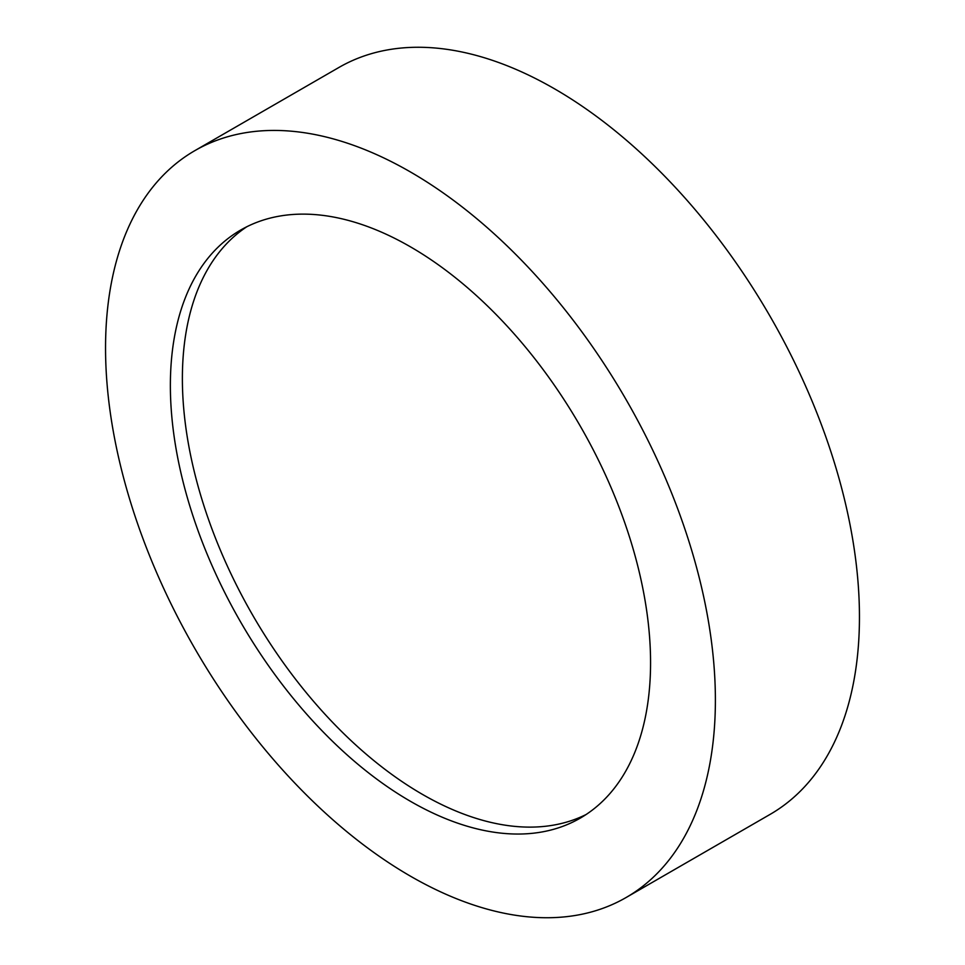 <?xml version="1.0" encoding="UTF-8"?>
<svg xmlns="http://www.w3.org/2000/svg" width="965" height="965" viewBox="0 0 965 965"><rect width="100%" height="100%" fill="white"/><g stroke="black" fill="none" stroke-linecap="round" stroke-linejoin="round"><path stroke-width="1.45" d="M410.475 171.987A431.222 248.97 60 0 1 692.182 551.992A431.222 248.97 60 0 1 626.08 897.534A431.222 248.97 60 0 1 410.475 876.184A431.222 248.97 60 0 1 128.755 496.179A431.222 248.97 60 0 1 194.858 150.637A431.222 248.97 60 0 1 410.475 171.987M194.858 150.637L338.92 67.466A431.222 248.97 60 0 1 554.525 88.816A431.222 248.97 60 0 1 836.245 468.821A431.222 248.97 60 0 1 770.142 814.364L626.08 897.534M586.141 814.496A339.547 196.04 60 0 1 422.477 794.4A339.547 196.04 60 0 1 202.312 500.654A339.547 196.04 60 0 1 246.811 226.751M410.475 801.324A339.547 196.04 60 0 1 188.645 502.114A339.547 196.04 60 0 1 240.695 230.032A339.547 196.04 60 0 1 410.475 246.847A339.547 196.04 60 0 1 632.292 546.057A339.547 196.04 60 0 1 580.242 818.139A339.547 196.04 60 0 1 410.475 801.324"/></g></svg>

